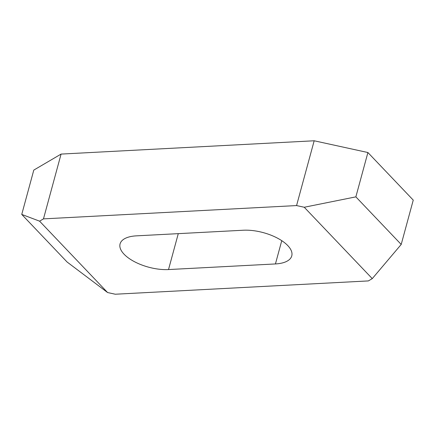 <?xml version="1.0" encoding="UTF-8"?>
<svg xmlns="http://www.w3.org/2000/svg" width="435" height="435" viewBox="0 0 435 435"><rect width="100%" height="100%" fill="white"/><g stroke="black" fill="none" stroke-linecap="round" stroke-linejoin="round"><path stroke-width="0.65" d="M168.519 269.559L275.437 263.942A33.56 14.975 -164.8 0 0 291.765 255.883A33.56 14.975 -164.8 0 0 277.486 238.152A33.56 14.975 -164.8 0 0 243.317 230.229L136.4 235.852A33.56 14.975 -164.8 0 0 120.071 243.904A33.56 14.975 -164.8 0 0 124.062 254.198A33.56 14.975 -164.8 0 0 168.519 269.559L178.279 233.649M107.592 292.543L39.574 221.159L43.473 218.876L296.567 205.57L304.244 207.25L372.262 278.628L368.363 280.918L115.27 294.223L107.592 292.543L67.093 262.011L21.75 214.422L33.794 170.09L61.079 154.082L314.173 140.777L367.907 152.527L413.25 200.116L401.206 244.448L355.863 196.859L367.907 152.527M21.75 214.422L39.574 221.159M43.473 218.876L61.079 154.082M372.262 278.628L401.206 244.448M355.863 196.859L304.244 207.25M296.567 205.57L314.173 140.777M275.437 263.942L281.755 240.675"/></g></svg>
